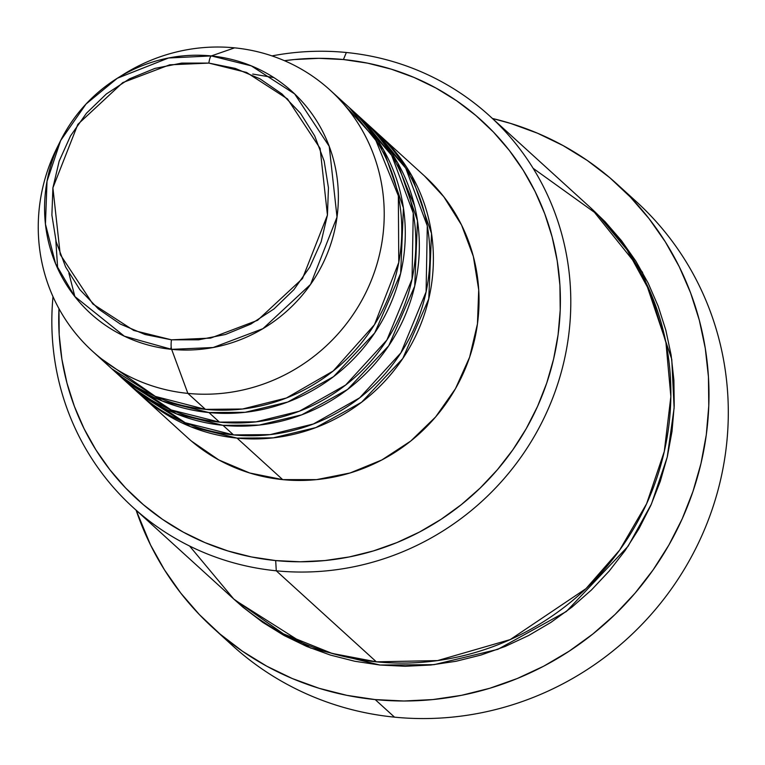 <?xml version="1.0" encoding="UTF-8"?>
<svg xmlns="http://www.w3.org/2000/svg" width="765" height="765" viewBox="0 0 765 765"><rect width="100%" height="100%" fill="white"/><g stroke="black" fill="none" stroke-linecap="round" stroke-linejoin="round"><path stroke-width="1.15" d="M120.507 76.318A176.514 170.012 132.3 0 1 234.597 47.851L211.303 55.931A8.826 1.932 95.7 0 0 208.874 63.093L246.559 72.436L287.497 98.934L320.095 148.362L327.439 215.07L302.481 278.584L257.566 320.315L210.643 338.101L171.456 339.823L133.77 330.47L92.842 303.982L60.244 254.554L52.9 187.846L77.848 124.332L122.773 82.591L169.687 64.815L208.874 63.093A8.826 1.932 -84.3 0 1 211.303 55.931L168.539 57.997L117.322 78.25L86.015 104.04L60.626 140.578L47.019 181.305L45.441 224.078L55.596 263.724L74.654 296.342L124.332 336.179L171.637 349.347A8.826 1.932 -84.3 0 1 171.456 339.823L145.034 334.506L120.354 324.083L98.35 308.936L79.876 289.667L65.637 267.004L56.189 241.826L51.886 215.099L52.9 187.846L59.182 161.109L70.504 135.931L86.426 113.268L106.325 93.99L129.457 78.843L154.922 68.41L181.735 63.093L208.874 63.093L235.295 68.41L259.985 78.833L281.989 93.98L300.463 113.249L314.702 135.912L324.15 161.09L328.453 187.817L327.439 215.07L321.147 241.807L309.835 266.985L293.913 289.648L274.004 308.926L250.872 324.064L225.417 334.496L198.604 339.823L171.456 339.823A8.826 1.932 95.7 0 0 171.637 349.347A149.892 144.365 132.3 0 1 60.626 140.578A149.892 144.365 132.3 0 1 117.322 78.25A149.892 144.365 132.3 0 1 211.303 55.931L234.597 47.851A176.514 170.012 -47.7 0 0 123.92 74.129L117.322 78.25C92.689 93.808 73.794 114.587 60.626 140.578L57.155 147.54A176.514 170.012 -47.7 0 0 187.874 393.392L171.637 349.347L187.874 393.392A176.514 170.012 132.3 0 1 92.469 351.202A176.514 170.012 132.3 0 1 59.001 143.935M377.403 133.167L411.675 175.52L431.527 233.545L428.754 298.895L402.792 358.517L361.606 402.237L315.859 427.587L273.21 437.867L237.035 438.106A176.514 170.012 132.3 0 1 141.63 395.916A176.514 170.012 132.3 0 1 139.88 394.31L190.504 426.65L237.035 438.106L282.687 479.626L237.035 438.106A176.514 170.012 132.3 0 0 416.456 334.343A176.514 170.012 132.3 0 0 379.172 134.755A176.514 170.012 132.3 0 0 377.403 133.167M414.611 205.967L405.555 184.384M132.957 387.817L185.226 422.729L233.526 434.912L222.998 425.33L233.526 434.912A176.514 170.012 -47.7 0 0 412.947 331.149A176.514 170.012 -47.7 0 0 375.663 131.561L365.125 121.979A176.514 170.012 132.3 0 0 363.356 120.392L397.628 162.744L417.48 220.76L414.716 286.12L388.744 345.742L347.559 389.462L301.812 414.812L259.172 425.082L222.998 425.33A176.514 170.012 132.3 0 1 127.583 383.141L138.111 392.722A176.514 170.012 -47.7 0 0 233.526 434.912L270.169 434.616L313.411 423.982L359.684 397.819L400.927 352.818L426.095 291.886L427.291 225.866L405.746 168.185L370.289 126.885M118.91 375.041L171.178 409.954L219.479 422.137L208.95 412.555L219.479 422.137A176.514 170.012 -47.7 0 0 398.9 318.374A176.514 170.012 -47.7 0 0 361.616 118.785L351.078 109.204A176.514 170.012 132.3 0 0 349.309 107.616L383.581 149.969L403.432 207.984L400.669 273.344L374.697 332.966L333.511 376.686L287.764 402.027L245.125 412.306L208.95 412.555A176.514 170.012 132.3 0 1 113.536 370.365L124.073 379.947A176.514 170.012 -47.7 0 0 219.479 422.137L256.122 421.84L299.364 411.207L345.637 385.044L386.88 340.043L412.048 279.11L413.243 213.091L391.699 155.41L356.241 114.109M273.841 77.581L252.746 74.062M92.469 351.202L110.026 367.171A176.514 170.012 -47.7 0 0 205.431 409.361L242.553 409.007L286.397 398.01L333.196 371.006L374.477 324.685L398.775 262.443L398.345 195.811L375.099 138.542L338.493 98.341M133.158 507.52L233.239 598.555A264.776 255.022 -47.7 0 0 376.361 661.83L276.28 570.805L275.687 560.573A255.95 246.521 132.3 0 1 58.962 308.639L59.192 334.745L61.898 359.187L66.985 383.15L74.406 406.406L84.093 428.735L95.95 449.925L109.873 469.758L125.709 488.06L143.323 504.651L162.534 519.368L183.16 532.067L205.001 542.624L227.855 550.943L251.494 556.949L275.687 560.573L300.215 561.778L324.829 560.563L349.299 556.939L373.377 550.934L396.853 542.605L419.478 532.048L441.051 519.339L461.352 504.623L480.191 488.032L497.393 469.729L512.789 449.887L526.215 428.696L537.566 406.368L546.717 383.102L553.583 359.139L558.096 334.707L560.219 310.035L559.932 285.355L557.226 260.922L552.139 236.959L544.718 213.703L535.031 191.374L523.174 170.184L509.251 150.342L493.415 132.039L475.801 115.458L456.59 100.741L435.964 88.042L414.123 77.485L391.269 69.166L367.63 63.16L343.428 59.536L346.354 52.498A264.776 255.022 -47.7 0 0 271.977 55.912A264.776 255.022 132.3 0 1 346.354 52.498A264.776 255.022 132.3 0 1 489.476 115.783A264.776 255.022 132.3 0 1 545.407 415.156A264.776 255.022 132.3 0 1 276.28 570.805A264.776 255.022 132.3 0 1 133.158 507.52A264.776 255.022 132.3 0 1 53.005 296.657A264.776 255.022 -47.7 0 0 276.28 570.805L376.361 661.83L437.513 660.606L510.217 639.588L585.99 588.639L619.631 550.131L646.626 503.714L664.288 451.474L670.857 396.566L665.942 342.615L650.642 292.947L627.118 249.973L598.039 214.908L533.138 168.31M284.465 60.703A255.95 246.521 132.3 0 1 343.428 59.536L318.909 58.331L294.296 59.546L284.465 60.703M212.995 627.864A300.081 289.027 132.3 0 1 136.132 510.226L150.571 545.015L164.475 569.858L180.789 593.114L199.359 614.572L220.004 634.022L242.524 651.273L266.708 666.162L292.326 678.545L319.11 688.299L346.832 695.337L375.194 699.583L403.949 700.998L432.808 699.573L461.496 695.328L489.734 688.28L517.245 678.526L543.781 666.143L569.064 651.245L592.875 633.994L614.964 614.544L635.132 593.076L653.167 569.82L668.916 544.976L682.227 518.794L692.947 491.522L700.998 463.427L706.296 434.778L708.782 405.852L708.447 376.925L705.273 348.276L699.315 320.181L690.613 292.909L679.253 266.727L665.349 241.893L649.036 218.627L630.456 197.169L609.81 177.719L587.29 160.468L563.107 145.589L537.499 133.206L510.704 123.452L492.45 118.479A300.081 289.027 132.3 0 1 616.819 183.887A300.081 289.027 132.3 0 1 680.209 523.174A300.081 289.027 132.3 0 1 375.194 699.583L394.511 717.149L375.194 699.583A300.081 289.027 132.3 0 1 212.995 627.864L232.311 645.431A300.081 289.027 -47.7 0 0 394.511 717.149A300.081 289.027 132.3 0 1 222.864 636.423M591.307 208.415L642.409 272.187L671.766 359.292L674.118 408.061L667.223 457.154L651.455 503.982L628.084 546.248L566.32 611.531L497.833 649.342L434.013 664.67L379.87 665.024L354.836 661.276L330.384 655.069L306.746 646.463L284.15 635.543L262.806 622.404L242.935 607.181L234.998 600.133L310.504 648.012L379.87 665.024L405.24 666.277L430.705 665.024L456.017 661.276L480.927 655.06L505.206 646.444L528.615 635.524L550.934 622.385L571.933 607.152L591.431 589.997L609.217 571.053L625.139 550.532L639.033 528.605L650.776 505.502L660.243 481.443L667.348 456.657L672.014 431.374L674.214 405.852L673.908 380.329L671.115 355.046L665.856 330.26L658.177 306.201L648.156 283.098L635.887 261.181L621.486 240.659L605.105 221.726L591.297 208.405M127.583 383.141A176.514 170.012 132.3 0 1 125.833 381.534L176.457 413.875L222.998 425.33A176.514 170.012 132.3 0 0 402.409 321.568A176.514 170.012 132.3 0 0 365.125 121.979M141.63 395.916L187.282 437.437A176.514 170.012 -47.7 0 0 282.687 479.626L249.696 472.99L218.876 459.975L191.403 441.07M101.535 358.871L155.391 396.433L205.431 409.361L187.874 393.392L205.431 409.361A176.514 170.012 -47.7 0 0 384.852 305.589A176.514 170.012 -47.7 0 0 347.568 106.01L330.011 90.04A176.514 170.012 132.3 0 1 367.296 289.619A176.514 170.012 132.3 0 1 187.874 393.392A176.514 170.012 -47.7 0 0 382.643 237.619A176.514 170.012 -47.7 0 0 234.597 47.851A176.514 170.012 132.3 0 1 330.011 90.04M113.536 370.365A176.514 170.012 132.3 0 1 111.786 368.759L162.41 401.099L208.95 412.555A176.514 170.012 132.3 0 0 388.362 308.783A176.514 170.012 132.3 0 0 351.078 109.204M211.303 55.931A149.892 144.365 132.3 0 1 337.021 217.078A149.892 144.365 132.3 0 1 171.637 349.347L213.177 347.52L262.93 328.673L310.561 284.417L337.021 217.078L329.227 146.345L294.668 93.932L251.264 65.847L211.303 55.931M626.277 192.895A300.081 289.027 132.3 0 1 702.318 534.601A300.081 289.027 132.3 0 1 394.511 717.149A300.081 289.027 -47.7 0 0 699.526 540.74A300.081 289.027 -47.7 0 0 636.136 201.453L616.819 183.887M189.577 546.019L233.774 599.043L283.413 633.841L332.096 653.425L376.361 661.83A264.776 255.022 -47.7 0 0 645.488 506.181A264.776 255.022 -47.7 0 0 589.557 206.808L489.476 115.783M424.508 175.998L443.767 196.72L461.544 225.015L473.344 256.447L478.718 289.83L477.456 323.863L469.605 357.236L455.471 388.687L435.591 416.982L410.738 441.051L381.85 459.956L350.064 472.98L316.576 479.626L282.687 479.626A176.514 170.012 -47.7 0 0 462.108 375.864A176.514 170.012 -47.7 0 0 424.824 176.275L379.172 134.755M170.605 349.242L171.197 347.023M276.28 570.805A264.776 255.022 -47.7 0 0 568.424 337.155A264.776 255.022 -47.7 0 0 346.354 52.498L343.428 59.536A255.95 246.521 132.3 0 1 558.096 334.707A255.95 246.521 132.3 0 1 275.687 560.573L276.28 570.805M55.826 240.44L57.681 268.486M68.879 273.153L74.894 296.638"/></g></svg>
